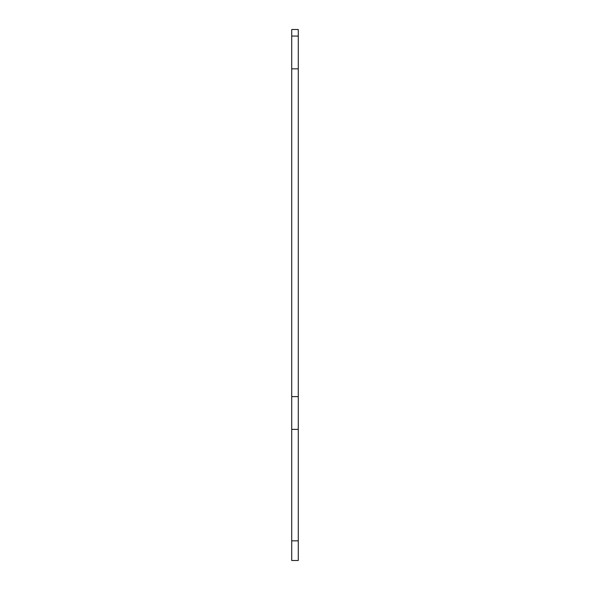 <?xml version="1.0" encoding="UTF-8"?>
<svg xmlns="http://www.w3.org/2000/svg" width="590" height="590" viewBox="0 0 590 590"><rect width="100%" height="100%" fill="white"/><g stroke="black" fill="none" stroke-linecap="round" stroke-linejoin="round"><path stroke-width="0.89" d="M291.726 36.056L291.726 560.5L298.274 560.5L298.274 29.5L291.726 29.5L291.726 36.056L298.274 36.056M291.726 429.387L298.274 429.387M291.726 540.831L298.274 540.831M291.726 396.613L298.274 396.613M291.726 68.831L298.274 68.831"/></g></svg>
